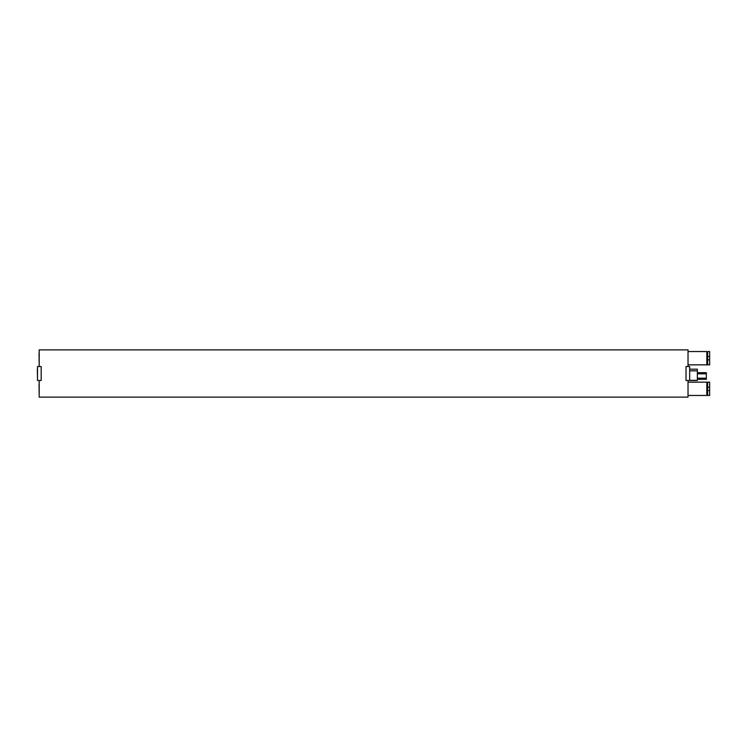 <?xml version="1.0" encoding="UTF-8"?>
<svg xmlns="http://www.w3.org/2000/svg" width="747" height="747" viewBox="0 0 747 747"><rect width="100%" height="100%" fill="white"/><g stroke="black" fill="none" stroke-linecap="round" stroke-linejoin="round"><path stroke-width="1.12" d="M39.18 366.516L37.518 366.516L37.518 380.484L39.18 380.484L39.18 397.124L688.024 397.124L688.024 380.484L689.686 380.484L689.686 366.516L688.024 366.516L688.024 349.876L39.18 349.876L39.18 366.516L41.178 366.516L41.178 380.484L39.18 380.484M688.024 380.484L686.026 380.484L686.026 366.516L688.024 366.516M689.686 369.177L697.343 369.177L697.343 380.484L689.686 380.484M697.343 379.327L706.326 379.327L706.326 378.159L697.343 378.159M706.326 378.159L706.326 373.836L697.343 373.836M706.326 373.836L706.326 372.669L697.343 372.669M39.18 384.36L39.18 383.519M39.012 384.36L39.18 394.089M39.18 353.742L39.18 352.911M39.012 353.742L39.18 363.481M37.518 369.046L37.518 368.215M37.35 369.046L37.518 378.785M688.024 395.462L706.821 395.462L706.821 382.156L688.024 382.156M707.652 382.156L707.652 395.462L709.65 395.462L709.65 382.156L707.652 382.156M709.65 364.844L709.65 351.538L707.652 351.538L707.652 364.844L709.65 364.844M688.024 364.844L706.821 364.844L706.821 351.538L688.024 351.538M697.343 370.839L689.686 370.839M689.686 380.326L697.343 380.326M709.65 387.142L707.652 387.142M707.652 390.466L709.65 390.466M707.652 359.858L709.65 359.858M709.65 356.534L707.652 356.534M707.652 393.8L706.821 393.8M707.652 383.818L706.821 383.818M707.652 353.2L706.821 353.2M707.652 363.182L706.821 363.182"/></g></svg>

